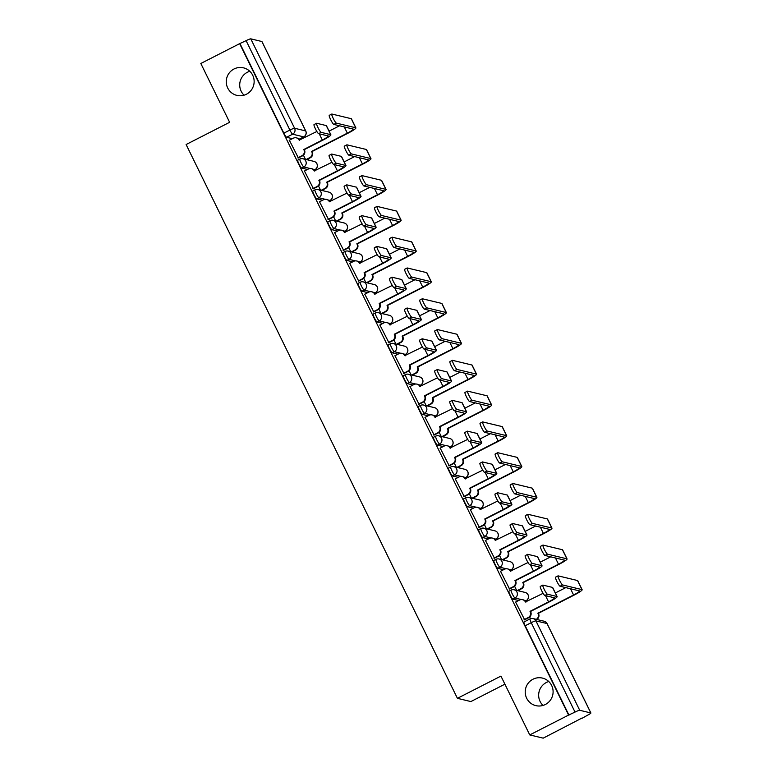 <?xml version="1.0" encoding="UTF-8"?>
<svg xmlns="http://www.w3.org/2000/svg" width="777" height="777" viewBox="0 0 777 777"><rect width="100%" height="100%" fill="white"/><g stroke="black" fill="none" stroke-linecap="round" stroke-linejoin="round"><path stroke-width="1.17" d="M543.006 705.438A14.161 13.928 103.5 0 1 548.756 681.526M532.973 679.234A14.161 13.928 103.5 0 1 553.02 690.199A14.161 13.928 103.5 0 1 535.848 705.633A14.161 13.928 103.5 0 1 532.973 679.234M244.056 95.182A14.161 13.928 103.5 0 1 249.805 71.28M234.013 68.988A14.161 13.928 103.5 0 1 254.06 79.953A14.161 13.928 103.5 0 1 236.888 95.386A14.161 13.928 103.5 0 1 234.013 68.988M508.954 591.219A4.429 0.622 62.9 0 0 508.867 591.229A4.429 0.622 62.9 0 0 510.101 594.978A4.429 0.622 62.9 0 0 512.82 599.116L514.966 598.018A4.429 0.622 -117.1 0 1 512.247 593.881A4.429 0.622 -117.1 0 1 511.013 590.131A4.429 0.622 -117.1 0 1 511.101 590.122A4.429 4.351 103.5 0 1 516.938 592.084A4.429 4.351 -76.5 0 1 514.966 598.018L521.328 599.553M493.871 560.431A4.429 0.622 62.9 0 0 493.783 560.44A4.429 0.622 62.9 0 0 495.017 564.189A4.429 0.622 62.9 0 0 497.736 568.327L499.883 567.229A4.429 0.622 -117.1 0 1 497.163 563.092A4.429 0.622 -117.1 0 1 495.93 559.343A4.429 0.622 -117.1 0 1 496.017 559.333A4.429 4.351 103.5 0 1 501.855 561.295A4.429 4.351 -76.5 0 1 499.883 567.229L506.245 568.764M478.787 529.642A4.429 0.622 62.9 0 0 478.7 529.652A4.429 0.622 62.9 0 0 479.933 533.401A4.429 0.622 62.9 0 0 482.653 537.538L484.799 536.441A4.429 0.622 -117.1 0 1 482.08 532.303A4.429 0.622 -117.1 0 1 480.846 528.554A4.429 0.622 -117.1 0 1 480.934 528.545A4.429 4.351 103.5 0 1 486.771 530.506A4.429 4.351 -76.5 0 1 484.799 536.441L491.161 537.975M463.704 498.853A4.429 0.622 62.9 0 0 463.616 498.863A4.429 0.622 62.9 0 0 464.85 502.612A4.429 0.622 62.9 0 0 467.569 506.75L469.716 505.652A4.429 0.622 -117.1 0 1 466.996 501.515A4.429 0.622 -117.1 0 1 465.763 497.766A4.429 0.622 -117.1 0 1 465.85 497.756A4.429 4.351 103.5 0 1 471.688 499.718A4.429 4.351 -76.5 0 1 469.716 505.652L476.078 507.187M448.62 468.065A4.429 0.622 62.9 0 0 448.533 468.075A4.429 0.622 62.9 0 0 449.766 471.824A4.429 0.622 62.9 0 0 452.486 475.961L454.632 474.864A4.429 0.622 -117.1 0 1 451.913 470.726A4.429 0.622 -117.1 0 1 450.689 466.977A4.429 0.622 -117.1 0 1 450.767 466.967A4.429 4.351 103.5 0 1 456.604 468.929A4.429 4.351 -76.5 0 1 454.632 474.864L460.994 476.398M433.537 437.276A4.429 0.622 62.9 0 0 433.449 437.286A4.429 0.622 62.9 0 0 434.683 441.035A4.429 0.622 62.9 0 0 437.402 445.172L439.549 444.075A4.429 0.622 -117.1 0 1 436.829 439.937A4.429 0.622 -117.1 0 1 435.606 436.188A4.429 0.622 -117.1 0 1 435.683 436.179A4.429 4.351 103.5 0 1 441.521 438.141A4.429 4.351 -76.5 0 1 439.549 444.075L445.911 445.609M418.453 406.488A4.429 0.622 62.9 0 0 418.376 406.497A4.429 0.622 62.9 0 0 419.599 410.246A4.429 0.622 62.9 0 0 422.319 414.384L424.465 413.286A4.429 0.622 -117.1 0 1 421.746 409.149A4.429 0.622 -117.1 0 1 420.522 405.4A4.429 0.622 -117.1 0 1 420.6 405.39A4.429 4.351 103.5 0 1 426.437 407.352A4.429 4.351 -76.5 0 1 424.465 413.286L430.827 414.821M403.37 375.699A4.429 0.622 62.9 0 0 403.292 375.709A4.429 0.622 62.9 0 0 404.516 379.458A4.429 0.622 62.9 0 0 407.235 383.595L409.382 382.498A4.429 0.622 -117.1 0 1 406.662 378.36A4.429 0.622 -117.1 0 1 405.439 374.611A4.429 0.622 -117.1 0 1 405.516 374.601A4.429 4.351 103.5 0 1 411.354 376.563A4.429 4.351 -76.5 0 1 409.382 382.498L415.744 384.032M388.286 344.91A4.429 0.622 62.9 0 0 388.209 344.92A4.429 0.622 62.9 0 0 389.432 348.669A4.429 0.622 62.9 0 0 392.152 352.807L394.298 351.709A4.429 0.622 -117.1 0 1 391.579 347.572A4.429 0.622 -117.1 0 1 390.355 343.822A4.429 0.622 -117.1 0 1 390.433 343.813A4.429 4.351 103.5 0 1 396.27 345.775A4.429 4.351 -76.5 0 1 394.298 351.709L400.66 353.244M373.203 314.122A4.429 0.622 62.9 0 0 373.125 314.131A4.429 0.622 62.9 0 0 374.349 317.88A4.429 0.622 62.9 0 0 377.068 322.018L379.215 320.92A4.429 0.622 -117.1 0 1 376.495 316.783A4.429 0.622 -117.1 0 1 375.272 313.034A4.429 0.622 -117.1 0 1 375.349 313.024A4.429 4.351 103.5 0 1 381.186 314.976A4.429 4.351 -76.5 0 1 379.215 320.92L385.577 322.455M358.119 283.333A4.429 0.622 62.9 0 0 358.042 283.343A4.429 0.622 62.9 0 0 359.265 287.092A4.429 0.622 62.9 0 0 361.985 291.229L364.131 290.132A4.429 0.622 -117.1 0 1 361.412 285.994A4.429 0.622 -117.1 0 1 360.188 282.245A4.429 0.622 -117.1 0 1 360.266 282.236A4.429 4.351 103.5 0 1 366.103 284.188A4.429 4.351 -76.5 0 1 364.131 290.132L370.493 291.666M343.036 252.544A4.429 0.622 62.9 0 0 342.958 252.554A4.429 0.622 62.9 0 0 344.182 256.303A4.429 0.622 62.9 0 0 346.901 260.441L349.048 259.343A4.429 0.622 -117.1 0 1 346.328 255.206A4.429 0.622 -117.1 0 1 345.105 251.457A4.429 0.622 -117.1 0 1 345.182 251.447A4.429 4.351 103.5 0 1 351.019 253.399A4.429 4.351 -76.5 0 1 349.048 259.343L355.41 260.878M327.952 221.756A4.429 0.622 62.9 0 0 327.875 221.766A4.429 0.622 62.9 0 0 329.098 225.515A4.429 0.622 62.9 0 0 331.818 229.652L333.964 228.555A4.429 0.622 -117.1 0 1 331.245 224.417A4.429 0.622 -117.1 0 1 330.021 220.668A4.429 0.622 -117.1 0 1 330.099 220.658A4.429 4.351 103.5 0 1 335.936 222.61A4.429 4.351 -76.5 0 1 333.964 228.555L340.326 230.089M312.869 190.967A4.429 0.622 62.9 0 0 312.791 190.977A4.429 0.622 62.9 0 0 314.015 194.726A4.429 0.622 62.9 0 0 316.734 198.863L318.881 197.766A4.429 0.622 -117.1 0 1 316.161 193.628A4.429 0.622 -117.1 0 1 314.938 189.879A4.429 0.622 -117.1 0 1 315.015 189.87A4.429 4.351 103.5 0 1 320.852 191.822A4.429 4.351 -76.5 0 1 318.881 197.766L325.242 199.3M297.785 160.179A4.429 0.622 62.9 0 0 297.708 160.188A4.429 0.622 62.9 0 0 298.931 163.937A4.429 0.622 62.9 0 0 301.651 168.075L303.797 166.977A4.429 0.622 -117.1 0 1 301.078 162.84A4.429 0.622 -117.1 0 1 299.854 159.091A4.429 0.622 -117.1 0 1 299.932 159.081A4.429 4.351 103.5 0 1 305.769 161.033A4.429 4.351 -76.5 0 1 303.797 166.977L310.159 168.512M529.749 734.916L500.942 676.097L457.42 698.329L186.111 144.522L229.633 122.3L200.825 63.481L239.656 43.648L568.589 715.083L529.749 734.916L543.201 738.15L581.924 718.084M519.735 591.132L519.172 589.976M504.652 560.343L504.088 559.187M489.568 529.555L489.005 528.399M474.485 498.766L473.921 497.61M459.401 467.977L458.838 466.822M444.318 437.189L443.754 436.033M429.234 406.4L428.671 405.244M414.151 375.612L413.587 374.456M399.067 344.823L398.504 343.667M383.984 314.034L383.42 312.878M368.9 283.246L368.337 282.09M353.817 252.457L353.253 251.301M338.733 221.668L338.17 220.513M323.65 190.88L323.086 189.724M308.566 160.091L308.003 158.935M504.895 684.178L470.862 701.563L457.42 698.329M582.041 718.317L587.694 715.131A4.429 0.515 153.9 0 0 590.889 712.995A4.429 0.515 153.9 0 0 590.821 712.946L579.72 710.285A4.429 0.515 153.9 0 0 575.029 712.082L531.235 622.678A4.429 0.622 -117.1 0 1 530.001 618.929A4.429 0.622 -117.1 0 1 530.079 618.919A4.429 4.351 -76.5 0 1 533.051 618.56A4.429 4.429 0 0 0 530.001 618.929L523.951 622.018A4.429 0.622 -117.1 0 1 524.028 622.008M568.589 715.083L575.029 712.082M292.375 138.685L286.567 137.286L292.618 134.198A4.429 0.622 -117.1 0 1 289.899 130.06L246.105 40.657A4.429 0.515 -26.1 0 1 250.786 38.85L261.888 41.521A4.429 0.515 -26.1 0 1 261.956 41.569A4.429 0.515 -26.1 0 1 261.946 41.647M246.105 40.657L239.656 43.648M289.365 140.219L298.387 157.954M304.448 171.008L313.471 188.743M319.532 201.797L328.554 219.532M334.615 232.585L343.638 250.32M349.699 263.374L358.721 281.109M364.782 294.162L373.805 311.898M379.866 324.951L388.888 342.686M394.949 355.74L403.972 373.475M410.033 386.528L419.056 404.263M425.116 417.317L434.139 435.052M440.19 448.106L449.223 465.841M455.273 478.894L464.306 496.629M470.357 509.683L479.39 527.418M485.44 540.471L494.473 558.207M500.524 571.26L509.557 588.995M515.607 602.049L524.64 619.784M518.628 600.514L512.82 599.116M503.545 569.726L497.736 568.327M488.461 538.937L482.653 537.538M473.378 508.148L467.569 506.75M458.294 477.36L452.486 475.961M443.211 446.571L437.402 445.172M428.127 415.782L422.319 414.384M413.043 384.994L407.235 383.595M397.96 354.205L392.152 352.807M382.876 323.417L377.068 322.018M367.793 292.628L361.985 291.229M352.709 261.839L346.901 260.441M337.626 231.051L331.818 229.652M322.542 200.262L316.734 198.863M307.459 169.473L301.651 168.075M303.438 155.196L305.468 159.343M568.978 715.17L525.184 625.767A4.429 0.622 -117.1 0 1 523.951 622.018M240.054 43.745L283.848 133.149A4.429 0.622 62.9 0 0 286.567 137.286M318.521 185.985L320.551 190.132M333.605 216.773L335.635 220.921M348.688 247.562L350.718 251.709M363.772 278.351L365.802 282.498M378.855 309.139L380.885 313.286M393.939 339.928L395.969 344.075M409.023 370.716L411.052 374.864M424.106 401.505L426.136 405.652M439.19 432.294L441.219 436.441M454.273 463.082L456.303 467.23M469.357 493.871L471.386 498.018M484.44 524.66L486.47 528.807M499.514 555.448L501.553 559.595M514.597 586.237L516.637 590.384M529.681 617.025L530.506 618.706M297.824 157.857L301.952 155.75A4.429 4.351 -76.5 0 0 303.924 149.815L322.824 140.171A11.179 1.311 153.9 0 0 330.885 134.78L326.437 125.699A11.179 1.311 153.9 0 0 326.253 125.583L316.666 123.271A5.089 0.709 62.9 0 0 316.579 123.281A5.089 0.709 62.9 0 0 318.123 127.865A5.089 0.709 62.9 0 0 321.115 132.352L318.58 133.654A5.089 0.709 -117.1 0 1 315.588 129.167A5.089 0.709 -117.1 0 1 314.034 124.582A5.089 0.709 -117.1 0 1 314.131 124.573M316.861 131.488L299.184 140.142A4.429 4.351 -76.5 0 0 293.347 138.189L289.219 140.297M296.309 137.83L296.824 137.956A4.429 4.351 103.5 0 1 299.689 140.258L299.184 140.142M304.283 149.64L304.429 149.932A4.429 4.351 103.5 0 1 302.457 155.876L298.242 158.032M318.58 133.654L328.166 135.956A8.294 0.971 -26.1 0 1 328.302 136.043A8.294 0.971 -26.1 0 1 322.319 140.045L303.778 149.514M330.885 134.78A11.179 1.311 153.9 0 0 330.701 134.664L321.115 132.352M306.138 159.508L309.79 157.644A4.429 4.351 -76.5 0 0 311.762 151.7L347.843 133.285A11.179 1.311 153.9 0 0 355.895 127.894L351.447 118.813A11.179 1.311 153.9 0 0 351.272 118.696L331.876 114.034A5.089 0.709 62.9 0 0 331.789 114.044A5.089 0.709 62.9 0 0 333.333 118.628A5.089 0.709 62.9 0 0 336.324 123.116L333.789 124.407A5.089 0.709 -117.1 0 1 330.798 119.92A5.089 0.709 -117.1 0 1 329.254 115.336A5.089 0.709 -117.1 0 1 329.341 115.326M333.789 124.407L353.185 129.069A8.294 0.971 -26.1 0 1 353.312 129.157A8.294 0.971 -26.1 0 1 347.329 133.158L311.616 151.398M339.539 125.787L329.089 131.128M312.131 151.525L312.276 151.826A4.429 4.351 103.5 0 1 310.305 157.76L309.79 157.644M306.643 159.625L310.305 157.76M355.895 127.894A11.179 1.311 153.9 0 0 355.72 127.778L336.324 123.116M312.908 188.646L317.035 186.538A4.429 4.351 -76.5 0 0 319.007 180.604L337.908 170.959A11.179 1.311 153.9 0 0 345.969 165.569L341.521 156.488A11.179 1.311 153.9 0 0 341.336 156.371L331.75 154.06A5.089 0.709 62.9 0 0 331.662 154.069A5.089 0.709 62.9 0 0 333.207 158.654A5.089 0.709 62.9 0 0 336.198 163.141L333.663 164.442A5.089 0.709 -117.1 0 1 330.672 159.955A5.089 0.709 -117.1 0 1 329.118 155.371A5.089 0.709 -117.1 0 1 329.215 155.361M331.944 162.276L314.267 170.93A4.429 4.351 -76.5 0 0 308.43 168.978L304.302 171.086M311.392 168.619L311.907 168.745A4.429 4.351 103.5 0 1 314.772 171.047L314.267 170.93M319.366 180.429L319.512 180.72A4.429 4.351 103.5 0 1 317.54 186.665L313.325 188.821M333.663 164.442L343.249 166.744A8.294 0.971 -26.1 0 1 343.385 166.832A8.294 0.971 -26.1 0 1 337.403 170.833L318.861 180.303M345.969 165.569A11.179 1.311 153.9 0 0 345.784 165.452L336.198 163.141M327.991 219.435L332.119 217.327A4.429 4.351 -76.5 0 0 334.091 211.393L352.991 201.748A11.179 1.311 153.9 0 0 361.052 196.358L356.604 187.276A11.179 1.311 153.9 0 0 356.42 187.16L346.833 184.848A5.089 0.709 62.9 0 0 346.746 184.858A5.089 0.709 62.9 0 0 348.29 189.442A5.089 0.709 62.9 0 0 351.282 193.929L348.747 195.231A5.089 0.709 -117.1 0 1 345.755 190.744A5.089 0.709 -117.1 0 1 344.201 186.159A5.089 0.709 -117.1 0 1 344.298 186.15M347.028 193.065L329.351 201.719A4.429 4.351 -76.5 0 0 323.514 199.767L319.386 201.874M326.476 199.407L326.991 199.534A4.429 4.351 103.5 0 1 329.856 201.835L329.351 201.719M334.45 211.218L334.596 211.509A4.429 4.351 103.5 0 1 332.624 217.453L328.409 219.609M348.747 195.231L358.333 197.533A8.294 0.971 -26.1 0 1 358.459 197.62A8.294 0.971 -26.1 0 1 352.486 201.622L333.945 211.091M361.052 196.358A11.179 1.311 153.9 0 0 360.868 196.241L351.282 193.929M321.222 190.297L324.873 188.432A4.429 4.351 -76.5 0 0 326.845 182.488L362.927 164.073A11.179 1.311 153.9 0 0 370.979 158.683L366.53 149.602A11.179 1.311 153.9 0 0 366.355 149.485L346.96 144.823A5.089 0.709 62.9 0 0 346.872 144.833A5.089 0.709 62.9 0 0 348.417 149.417A5.089 0.709 62.9 0 0 351.408 153.904L348.873 155.196A5.089 0.709 -117.1 0 1 345.882 150.709A5.089 0.709 -117.1 0 1 344.337 146.125A5.089 0.709 -117.1 0 1 344.425 146.115M348.873 155.196L368.259 159.858A8.294 0.971 -26.1 0 1 368.395 159.945A8.294 0.971 -26.1 0 1 362.412 163.947L326.699 182.187M354.623 156.575L344.172 161.917M327.214 182.313L327.35 182.614A4.429 4.351 103.5 0 1 325.388 188.549L324.873 188.432M321.727 190.414L325.388 188.549M370.979 158.683A11.179 1.311 153.9 0 0 370.804 158.566L351.408 153.904M336.305 221.086L339.957 219.221A4.429 4.351 -76.5 0 0 341.929 213.277L378.01 194.862A11.179 1.311 153.9 0 0 386.062 189.471L381.614 180.39A11.179 1.311 153.9 0 0 381.439 180.274L362.043 175.612A5.089 0.709 62.9 0 0 361.956 175.621A5.089 0.709 62.9 0 0 363.5 180.206A5.089 0.709 62.9 0 0 366.491 184.693L363.957 185.985A5.089 0.709 -117.1 0 1 360.965 181.497A5.089 0.709 -117.1 0 1 359.421 176.913A5.089 0.709 -117.1 0 1 359.508 176.903M363.957 185.985L383.343 190.647A8.294 0.971 -26.1 0 1 383.479 190.734A8.294 0.971 -26.1 0 1 377.496 194.736L341.783 212.976M369.706 187.364L359.256 192.706M342.298 213.102L342.434 213.403A4.429 4.351 103.5 0 1 340.472 219.337L339.957 219.221M336.81 221.202L340.472 219.337M386.062 189.471A11.179 1.311 153.9 0 0 385.887 189.355L366.491 184.693M343.075 250.223L347.202 248.116A4.429 4.351 -76.5 0 0 349.174 242.181L368.075 232.537A11.179 1.311 153.9 0 0 376.126 227.146L371.688 218.065A11.179 1.311 153.9 0 0 371.503 217.948L361.917 215.637A5.089 0.709 62.9 0 0 361.82 215.647A5.089 0.709 62.9 0 0 363.374 220.231A5.089 0.709 62.9 0 0 366.365 224.718L363.83 226.02A5.089 0.709 -117.1 0 1 360.839 221.532A5.089 0.709 -117.1 0 1 359.285 216.948A5.089 0.709 -117.1 0 1 359.382 216.938M362.111 223.854L344.434 232.508A4.429 4.351 -76.5 0 0 338.597 230.555L334.469 232.663M341.559 230.196L342.074 230.322A4.429 4.351 103.5 0 1 344.939 232.624L344.434 232.508M349.533 242.006L349.679 242.298A4.429 4.351 103.5 0 1 347.707 248.242L343.492 250.398M363.83 226.02L373.416 228.321A8.294 0.971 -26.1 0 1 373.543 228.409A8.294 0.971 -26.1 0 1 367.57 232.41L349.028 241.88M376.126 227.146A11.179 1.311 153.9 0 0 375.951 227.03L366.365 224.718M358.158 281.012L362.286 278.904A4.429 4.351 -76.5 0 0 364.248 272.97L383.158 263.325A11.179 1.311 153.9 0 0 391.21 257.935L386.771 248.854A11.179 1.311 153.9 0 0 386.587 248.737L377 246.435A5.089 0.709 62.9 0 0 376.903 246.435A5.089 0.709 62.9 0 0 378.457 251.02A5.089 0.709 62.9 0 0 381.449 255.507L378.914 256.808A5.089 0.709 -117.1 0 1 375.913 252.321A5.089 0.709 -117.1 0 1 374.368 247.737A5.089 0.709 -117.1 0 1 374.465 247.727M377.195 254.642L359.518 263.296A4.429 4.351 -76.5 0 0 353.681 261.344L349.553 263.452M356.643 260.985L357.158 261.111A4.429 4.351 103.5 0 1 360.023 263.413M364.617 272.795L364.763 273.086A4.429 4.351 103.5 0 1 362.791 279.03L358.576 281.187M378.914 256.808L388.5 259.11A8.294 0.971 -26.1 0 1 388.626 259.197A8.294 0.971 -26.1 0 1 382.653 263.199L364.112 272.669M391.21 257.935A11.179 1.311 153.9 0 0 391.035 257.818L381.449 255.507M373.242 311.8L377.369 309.693A4.429 4.351 -76.5 0 0 379.331 303.758L398.242 294.114A11.179 1.311 153.9 0 0 406.293 288.723L401.845 279.642A11.179 1.311 153.9 0 0 401.67 279.526L392.084 277.224A5.089 0.709 62.9 0 0 391.987 277.224A5.089 0.709 62.9 0 0 393.541 281.808A5.089 0.709 62.9 0 0 396.532 286.295L393.997 287.597A5.089 0.709 -117.1 0 1 390.996 283.11A5.089 0.709 -117.1 0 1 389.452 278.525A5.089 0.709 -117.1 0 1 389.549 278.516M392.278 285.431L374.601 294.085A4.429 4.351 -76.5 0 0 368.764 292.133L364.636 294.24M371.727 291.773L372.241 291.899A4.429 4.351 103.5 0 1 375.106 294.201L374.601 294.085M379.7 303.584L379.846 303.875A4.429 4.351 103.5 0 1 377.875 309.819L373.659 311.975M393.997 287.597L403.584 289.899A8.294 0.971 -26.1 0 1 403.71 289.986A8.294 0.971 -26.1 0 1 397.727 293.988L379.195 303.457M406.293 288.723A11.179 1.311 153.9 0 0 406.118 288.607L396.532 286.295M351.389 251.874L355.04 250.009A4.429 4.351 -76.5 0 0 357.012 244.065L393.094 225.651A11.179 1.311 153.9 0 0 401.146 220.26L396.697 211.179A11.179 1.311 153.9 0 0 396.523 211.062L377.127 206.4A5.089 0.709 62.9 0 0 377.039 206.41A5.089 0.709 62.9 0 0 378.584 210.994A5.089 0.709 62.9 0 0 381.575 215.482L379.04 216.773A5.089 0.709 -117.1 0 1 376.049 212.286A5.089 0.709 -117.1 0 1 374.504 207.702A5.089 0.709 -117.1 0 1 374.592 207.692M379.04 216.773L398.426 221.435A8.294 0.971 -26.1 0 1 398.562 221.523A8.294 0.971 -26.1 0 1 392.579 225.524L356.866 243.764M384.79 218.152L374.339 223.494M357.381 243.891L357.517 244.192A4.429 4.351 103.5 0 1 355.555 250.126L355.04 250.009M351.894 251.991L355.555 250.126M401.146 220.26A11.179 1.311 153.9 0 0 400.971 220.144L381.575 215.482M366.472 282.663L370.124 280.798A4.429 4.351 -76.5 0 0 372.096 274.854L408.178 256.439A11.179 1.311 153.9 0 0 416.229 251.049L411.781 241.968A11.179 1.311 153.9 0 0 411.606 241.851L392.21 237.189A5.089 0.709 62.9 0 0 392.123 237.199A5.089 0.709 62.9 0 0 393.667 241.783A5.089 0.709 62.9 0 0 396.658 246.27L394.124 247.562A5.089 0.709 -117.1 0 1 391.132 243.075A5.089 0.709 -117.1 0 1 389.588 238.49A5.089 0.709 -117.1 0 1 389.675 238.481M394.124 247.562L413.51 252.224A8.294 0.971 -26.1 0 1 413.646 252.311A8.294 0.971 -26.1 0 1 407.663 256.313L371.95 274.553M399.873 248.941L389.423 254.283M372.455 274.679L372.601 274.98A4.429 4.351 103.5 0 1 370.639 280.915L370.124 280.798M366.977 282.779L370.639 280.915M416.229 251.049A11.179 1.311 153.9 0 0 416.054 250.932L396.658 246.27M381.556 313.452L385.207 311.587A4.429 4.351 -76.5 0 0 387.179 305.643L423.261 287.228A11.179 1.311 153.9 0 0 431.313 281.837L426.864 272.756A11.179 1.311 153.9 0 0 426.69 272.64L407.294 267.978A5.089 0.709 62.9 0 0 407.206 267.987A5.089 0.709 62.9 0 0 408.751 272.572A5.089 0.709 62.9 0 0 411.742 277.059L409.207 278.351A5.089 0.709 -117.1 0 1 406.216 273.863A5.089 0.709 -117.1 0 1 404.671 269.279A5.089 0.709 -117.1 0 1 404.759 269.269M409.207 278.351L428.593 283.013A8.294 0.971 -26.1 0 1 428.729 283.1A8.294 0.971 -26.1 0 1 422.746 287.101L387.033 305.342M414.957 279.73L404.506 285.072M387.538 305.468L387.684 305.769A4.429 4.351 103.5 0 1 385.722 311.703L385.207 311.587M382.061 313.568L385.722 311.703M431.313 281.837A11.179 1.311 153.9 0 0 431.138 281.721L411.742 277.059M388.325 342.589L392.453 340.481A4.429 4.351 -76.5 0 0 394.415 334.547L413.325 324.903A11.179 1.311 153.9 0 0 421.377 319.512L416.928 310.431A11.179 1.311 153.9 0 0 416.754 310.314L407.167 308.013A5.089 0.709 62.9 0 0 407.07 308.013A5.089 0.709 62.9 0 0 408.624 312.597A5.089 0.709 62.9 0 0 411.616 317.084L409.071 318.385A5.089 0.709 -117.1 0 1 406.08 313.898A5.089 0.709 -117.1 0 1 404.535 309.314A5.089 0.709 -117.1 0 1 404.632 309.304M407.362 316.22L389.685 324.873A4.429 4.351 -76.5 0 0 383.848 322.921L379.72 325.029M386.81 322.562L387.325 322.688A4.429 4.351 103.5 0 1 390.19 324.99M394.784 334.372L394.93 334.664A4.429 4.351 103.5 0 1 392.958 340.608L388.743 342.764M409.071 318.385L418.667 320.687A8.294 0.971 -26.1 0 1 418.793 320.775A8.294 0.971 -26.1 0 1 412.81 324.776L394.269 334.246M421.377 319.512A11.179 1.311 153.9 0 0 421.202 319.396L411.616 317.084M396.639 344.24L400.291 342.375A4.429 4.351 -76.5 0 0 402.263 336.431L438.345 318.016A11.179 1.311 153.9 0 0 446.396 312.626L441.948 303.545A11.179 1.311 153.9 0 0 441.773 303.428L422.377 298.766A5.089 0.709 62.9 0 0 422.29 298.776A5.089 0.709 62.9 0 0 423.834 303.36A5.089 0.709 62.9 0 0 426.826 307.847L424.291 309.139A5.089 0.709 -117.1 0 1 421.299 304.652A5.089 0.709 -117.1 0 1 419.755 300.068A5.089 0.709 -117.1 0 1 419.842 300.058M424.291 309.139L443.677 313.801A8.294 0.971 -26.1 0 1 443.813 313.889A8.294 0.971 -26.1 0 1 437.83 317.89L402.117 336.13M430.04 310.518L419.59 315.86M402.622 336.256L402.768 336.558A4.429 4.351 103.5 0 1 400.806 342.492L400.291 342.375M397.144 344.357L400.806 342.492M446.396 312.626A11.179 1.311 153.9 0 0 446.221 312.509L426.826 307.847M403.409 373.378L407.536 371.27A4.429 4.351 -76.5 0 0 409.498 365.336L428.409 355.691A11.179 1.311 153.9 0 0 436.46 350.301L432.012 341.22A11.179 1.311 153.9 0 0 431.837 341.103L422.251 338.801A5.089 0.709 62.9 0 0 422.154 338.801A5.089 0.709 62.9 0 0 423.708 343.385A5.089 0.709 62.9 0 0 426.699 347.873L424.155 349.174A5.089 0.709 -117.1 0 1 421.163 344.687A5.089 0.709 -117.1 0 1 419.619 340.103A5.089 0.709 -117.1 0 1 419.716 340.093M422.445 347.008L404.768 355.662A4.429 4.351 -76.5 0 0 398.931 353.71L394.803 355.817M401.894 353.35L402.408 353.477A4.429 4.351 103.5 0 1 405.273 355.779L404.768 355.662M409.867 365.161L410.013 365.452A4.429 4.351 103.5 0 1 408.042 371.396L403.826 373.552M424.155 349.174L433.751 351.476A8.294 0.971 -26.1 0 1 433.877 351.563A8.294 0.971 -26.1 0 1 427.894 355.565L409.353 365.035M436.46 350.301A11.179 1.311 153.9 0 0 436.285 350.184L426.699 347.873M411.723 375.029L415.374 373.164A4.429 4.351 -76.5 0 0 417.346 367.22L453.428 348.805A11.179 1.311 153.9 0 0 461.48 343.415L457.031 334.333A11.179 1.311 153.9 0 0 456.857 334.217L437.461 329.555A5.089 0.709 62.9 0 0 437.373 329.565A5.089 0.709 62.9 0 0 438.918 334.149A5.089 0.709 62.9 0 0 441.909 338.636L439.374 339.928A5.089 0.709 -117.1 0 1 436.383 335.441A5.089 0.709 -117.1 0 1 434.838 330.856A5.089 0.709 -117.1 0 1 434.926 330.847M439.374 339.928L458.76 344.59A8.294 0.971 -26.1 0 1 458.896 344.677A8.294 0.971 -26.1 0 1 452.913 348.679L417.2 366.919M445.124 341.307L434.673 346.649M417.705 367.045L417.851 367.346A4.429 4.351 103.5 0 1 415.889 373.281L415.374 373.164M412.228 375.145L415.889 373.281M461.48 343.415A11.179 1.311 153.9 0 0 461.305 343.298L441.909 338.636M418.492 404.166L422.62 402.059A4.429 4.351 -76.5 0 0 424.582 396.124L443.492 386.48A11.179 1.311 153.9 0 0 451.544 381.089L447.096 372.008A11.179 1.311 153.9 0 0 446.921 371.892L437.334 369.59A5.089 0.709 62.9 0 0 437.237 369.59A5.089 0.709 62.9 0 0 438.791 374.174A5.089 0.709 62.9 0 0 441.783 378.661L439.238 379.963A5.089 0.709 -117.1 0 1 436.247 375.476A5.089 0.709 -117.1 0 1 434.702 370.891A5.089 0.709 -117.1 0 1 434.799 370.882M437.519 377.797L419.852 386.451A4.429 4.351 -76.5 0 0 414.015 384.498L409.887 386.606M416.977 384.139L417.492 384.265A4.429 4.351 103.5 0 1 420.357 386.567L419.852 386.451M424.951 395.949L425.097 396.241A4.429 4.351 103.5 0 1 423.125 402.185L418.91 404.341M439.238 379.963L448.834 382.265A8.294 0.971 -26.1 0 1 448.96 382.352A8.294 0.971 -26.1 0 1 442.977 386.354L424.436 395.823M451.544 381.089A11.179 1.311 153.9 0 0 451.369 380.973L441.783 378.661M426.806 405.817L430.458 403.953A4.429 4.351 -76.5 0 0 432.43 398.009L468.512 379.594A11.179 1.311 153.9 0 0 476.563 374.203L472.115 365.122A11.179 1.311 153.9 0 0 471.94 365.005L452.544 360.343A5.089 0.709 62.9 0 0 452.457 360.353A5.089 0.709 62.9 0 0 454.001 364.937A5.089 0.709 62.9 0 0 456.993 369.425L454.458 370.716A5.089 0.709 -117.1 0 1 451.466 366.229A5.089 0.709 -117.1 0 1 449.922 361.645A5.089 0.709 -117.1 0 1 450.009 361.635M454.458 370.716L473.844 375.378A8.294 0.971 -26.1 0 1 473.98 375.466A8.294 0.971 -26.1 0 1 467.997 379.467L432.284 397.707M460.207 372.096L449.757 377.437M432.789 397.834L432.935 398.135A4.429 4.351 103.5 0 1 430.973 404.069L430.458 403.953M427.311 405.934L430.973 404.069M476.563 374.203A11.179 1.311 153.9 0 0 476.379 374.087L456.993 369.425M433.576 434.955L437.704 432.847A4.429 4.351 -76.5 0 0 439.665 426.913L458.576 417.268A11.179 1.311 153.9 0 0 466.627 411.878L462.179 402.797A11.179 1.311 153.9 0 0 462.004 402.68L452.418 400.378A5.089 0.709 62.9 0 0 452.321 400.378A5.089 0.709 62.9 0 0 453.875 404.963A5.089 0.709 62.9 0 0 456.866 409.45L454.322 410.751A5.089 0.709 -117.1 0 1 451.33 406.264A5.089 0.709 -117.1 0 1 449.786 401.68A5.089 0.709 -117.1 0 1 449.873 401.67M452.602 408.585L434.935 417.239A4.429 4.351 -76.5 0 0 429.098 415.287L424.97 417.395M432.061 414.928L432.575 415.054A4.429 4.351 103.5 0 1 435.441 417.356M440.035 426.738L440.18 427.029A4.429 4.351 103.5 0 1 438.209 432.974L433.993 435.13M454.322 410.751L463.918 413.053A8.294 0.971 -26.1 0 1 464.044 413.141A8.294 0.971 -26.1 0 1 458.061 417.142L439.52 426.612M466.627 411.878A11.179 1.311 153.9 0 0 466.453 411.761L456.866 409.45M441.89 436.606L445.542 434.741A4.429 4.351 -76.5 0 0 447.513 428.797L483.595 410.382A11.179 1.311 153.9 0 0 491.647 404.992L487.198 395.911A11.179 1.311 153.9 0 0 487.024 395.794L467.628 391.132A5.089 0.709 62.9 0 0 467.54 391.142A5.089 0.709 62.9 0 0 469.085 395.726A5.089 0.709 62.9 0 0 472.076 400.213L469.541 401.505A5.089 0.709 -117.1 0 1 466.55 397.018A5.089 0.709 -117.1 0 1 465.005 392.434A5.089 0.709 -117.1 0 1 465.093 392.424M469.541 401.505L488.927 406.167A8.294 0.971 -26.1 0 1 489.063 406.254A8.294 0.971 -26.1 0 1 483.08 410.256L447.367 428.496M475.291 402.894L464.84 408.226M447.873 428.622L448.018 428.923A4.429 4.351 103.5 0 1 446.047 434.858L445.542 434.741M442.395 436.723L446.047 434.858M491.647 404.992A11.179 1.311 153.9 0 0 491.462 404.875L472.076 400.213M448.659 465.744L452.787 463.636A4.429 4.351 -76.5 0 0 454.749 457.702L473.659 448.057A11.179 1.311 153.9 0 0 481.711 442.667L477.263 433.585A11.179 1.311 153.9 0 0 477.088 433.469L467.501 431.167A5.089 0.709 62.9 0 0 467.404 431.167A5.089 0.709 62.9 0 0 468.958 435.751A5.089 0.709 62.9 0 0 471.95 440.238L469.405 441.54A5.089 0.709 -117.1 0 1 466.414 437.053A5.089 0.709 -117.1 0 1 464.869 432.468A5.089 0.709 -117.1 0 1 464.957 432.459M467.686 439.374L450.019 448.028A4.429 4.351 -76.5 0 0 444.182 446.076L440.054 448.183M447.144 445.716L447.659 445.843A4.429 4.351 103.5 0 1 450.514 448.144L450.019 448.028M455.118 457.527L455.264 457.818A4.429 4.351 103.5 0 1 453.292 463.762L449.077 465.918M469.405 441.54L478.991 443.842A8.294 0.971 -26.1 0 1 479.127 443.929A8.294 0.971 -26.1 0 1 473.144 447.931L454.603 457.4M481.711 442.667A11.179 1.311 153.9 0 0 481.536 442.55L471.95 440.238M456.973 467.395L460.625 465.53A4.429 4.351 -76.5 0 0 462.597 459.586L498.679 441.171A11.179 1.311 153.9 0 0 506.73 435.78L502.282 426.699A11.179 1.311 153.9 0 0 502.107 426.583L482.711 421.921A5.089 0.709 62.9 0 0 482.624 421.93A5.089 0.709 62.9 0 0 484.168 426.515A5.089 0.709 62.9 0 0 487.16 431.002L484.625 432.294A5.089 0.709 -117.1 0 1 481.633 427.806A5.089 0.709 -117.1 0 1 480.079 423.222A5.089 0.709 -117.1 0 1 480.176 423.212M484.625 432.294L504.011 436.956A8.294 0.971 -26.1 0 1 504.147 437.043A8.294 0.971 -26.1 0 1 498.164 441.045L462.451 459.285M490.374 433.683L479.924 439.015M462.956 459.411L463.102 459.712A4.429 4.351 103.5 0 1 461.13 465.646L460.625 465.53M457.478 467.511L461.13 465.646M506.73 435.78A11.179 1.311 153.9 0 0 506.546 435.664L487.16 431.002M463.743 496.532L467.861 494.425A4.429 4.351 -76.5 0 0 469.832 488.49L488.743 478.846A11.179 1.311 153.9 0 0 496.794 473.455L492.346 464.374A11.179 1.311 153.9 0 0 492.171 464.257L482.585 461.956A5.089 0.709 62.9 0 0 482.488 461.956A5.089 0.709 62.9 0 0 484.042 466.54A5.089 0.709 62.9 0 0 487.033 471.027L484.489 472.329A5.089 0.709 -117.1 0 1 481.497 467.841A5.089 0.709 -117.1 0 1 479.953 463.257A5.089 0.709 -117.1 0 1 480.04 463.247M482.77 470.163L465.093 478.817A4.429 4.351 -76.5 0 0 459.265 476.864L455.137 478.972M462.228 476.505L462.742 476.631A4.429 4.351 103.5 0 1 465.598 478.933M470.202 488.315L470.347 488.607A4.429 4.351 103.5 0 1 468.376 494.551L464.16 496.707M484.489 472.329L494.075 474.63A8.294 0.971 -26.1 0 1 494.211 474.718A8.294 0.971 -26.1 0 1 488.228 478.719L469.687 488.189M496.794 473.455A11.179 1.311 153.9 0 0 496.62 473.339L487.033 471.027M472.057 498.183L475.709 496.318A4.429 4.351 -76.5 0 0 477.68 490.374L513.762 471.96A11.179 1.311 153.9 0 0 521.814 466.569L517.365 457.488A11.179 1.311 153.9 0 0 517.181 457.371L497.795 452.709A5.089 0.709 62.9 0 0 497.707 452.719A5.089 0.709 62.9 0 0 499.252 457.303A5.089 0.709 62.9 0 0 502.243 461.791L499.708 463.082A5.089 0.709 -117.1 0 1 496.717 458.595A5.089 0.709 -117.1 0 1 495.163 454.011A5.089 0.709 -117.1 0 1 495.26 454.001M499.708 463.082L519.094 467.744A8.294 0.971 -26.1 0 1 519.23 467.832A8.294 0.971 -26.1 0 1 513.247 471.843L477.534 490.073M505.458 464.471L495.007 469.803M478.04 490.2L478.185 490.501A4.429 4.351 103.5 0 1 476.214 496.435L475.709 496.318M472.562 498.3L476.214 496.435M521.814 466.569A11.179 1.311 153.9 0 0 521.629 466.453L502.243 461.791M478.826 527.321L482.944 525.213A4.429 4.351 -76.5 0 0 484.916 519.279L503.826 509.634A11.179 1.311 153.9 0 0 511.878 504.244L507.43 495.163A11.179 1.311 153.9 0 0 507.255 495.046L497.668 492.744A5.089 0.709 62.9 0 0 497.571 492.744A5.089 0.709 62.9 0 0 499.116 497.329A5.089 0.709 62.9 0 0 502.117 501.816L499.572 503.117A5.089 0.709 -117.1 0 1 496.581 498.63A5.089 0.709 -117.1 0 1 495.036 494.046A5.089 0.709 -117.1 0 1 495.124 494.036M497.853 500.951L480.176 509.605A4.429 4.351 -76.5 0 0 474.339 507.653L470.221 509.761M477.311 507.294L477.826 507.42A4.429 4.351 103.5 0 1 480.681 509.722L480.176 509.605M485.285 519.104L485.431 519.395A4.429 4.351 103.5 0 1 483.459 525.339L479.244 527.496M499.572 503.117L509.158 505.419A8.294 0.971 -26.1 0 1 509.294 505.506A8.294 0.971 -26.1 0 1 503.311 509.508L484.77 518.978M511.878 504.244A11.179 1.311 153.9 0 0 511.703 504.127L502.117 501.816M487.13 528.972L490.792 527.107A4.429 4.351 -76.5 0 0 492.764 521.163L528.836 502.748A11.179 1.311 153.9 0 0 536.897 497.358L532.449 488.277A11.179 1.311 153.9 0 0 532.264 488.16L512.878 483.498A5.089 0.709 62.9 0 0 512.791 483.508A5.089 0.709 62.9 0 0 514.335 488.092A5.089 0.709 62.9 0 0 517.327 492.579L514.792 493.871A5.089 0.709 -117.1 0 1 511.8 489.384A5.089 0.709 -117.1 0 1 510.246 484.799A5.089 0.709 -117.1 0 1 510.343 484.79M514.792 493.871L534.178 498.533A8.294 0.971 -26.1 0 1 534.314 498.62A8.294 0.971 -26.1 0 1 528.331 502.632L492.618 520.862M520.541 495.26L510.091 500.592M493.123 520.988L493.269 521.289A4.429 4.351 103.5 0 1 491.297 527.224L490.792 527.107M487.645 529.088L491.297 527.224M536.897 497.358A11.179 1.311 153.9 0 0 536.713 497.241L517.327 492.579M493.91 558.109L498.028 556.002A4.429 4.351 -76.5 0 0 499.999 550.067L518.91 540.423A11.179 1.311 153.9 0 0 526.961 535.032L522.513 525.951A11.179 1.311 153.9 0 0 522.338 525.835L512.752 523.533A5.089 0.709 62.9 0 0 512.655 523.533A5.089 0.709 62.9 0 0 514.199 528.117A5.089 0.709 62.9 0 0 517.2 532.604L514.656 533.906A5.089 0.709 -117.1 0 1 511.664 529.419A5.089 0.709 -117.1 0 1 510.12 524.834A5.089 0.709 -117.1 0 1 510.207 524.825M512.937 531.74L495.26 540.394A4.429 4.351 -76.5 0 0 489.423 538.442L485.304 540.549M492.395 538.082L492.909 538.208A4.429 4.351 103.5 0 1 495.765 540.51L495.26 540.394M500.369 549.893L500.514 550.184A4.429 4.351 103.5 0 1 498.543 556.128L494.327 558.284M514.656 533.906L524.242 536.208A8.294 0.971 -26.1 0 1 524.378 536.295A8.294 0.971 -26.1 0 1 518.395 540.297L499.854 549.766M526.961 535.032A11.179 1.311 153.9 0 0 526.787 534.916L517.2 532.604M502.214 559.761L505.876 557.896A4.429 4.351 -76.5 0 0 507.847 551.952L543.919 533.537A11.179 1.311 153.9 0 0 551.981 528.146L547.532 519.065A11.179 1.311 153.9 0 0 547.348 518.949L527.962 514.287A5.089 0.709 62.9 0 0 527.874 514.296A5.089 0.709 62.9 0 0 529.419 518.881A5.089 0.709 62.9 0 0 532.41 523.368L529.875 524.66A5.089 0.709 -117.1 0 1 526.884 520.172A5.089 0.709 -117.1 0 1 525.33 515.588A5.089 0.709 -117.1 0 1 525.427 515.578M529.875 524.66L549.261 529.322A8.294 0.971 -26.1 0 1 549.397 529.409A8.294 0.971 -26.1 0 1 543.414 533.42L507.702 551.651M535.625 526.048L525.174 531.381M508.207 551.777L508.352 552.078A4.429 4.351 103.5 0 1 506.381 558.012L505.876 557.896M502.729 559.877L506.381 558.012M551.981 528.146A11.179 1.311 153.9 0 0 551.796 528.03L532.41 523.368M508.993 588.898L513.111 586.79A4.429 4.351 -76.5 0 0 515.083 580.856L533.993 571.212A11.179 1.311 153.9 0 0 542.045 565.821L537.597 556.74A11.179 1.311 153.9 0 0 537.422 556.623L527.836 554.322A5.089 0.709 62.9 0 0 527.738 554.322A5.089 0.709 62.9 0 0 529.283 558.906A5.089 0.709 62.9 0 0 532.274 563.393L529.739 564.694A5.089 0.709 -117.1 0 1 526.748 560.207A5.089 0.709 -117.1 0 1 525.203 555.623A5.089 0.709 -117.1 0 1 525.291 555.613M528.02 562.529L510.343 571.182A4.429 4.351 -76.5 0 0 504.506 569.23L500.388 571.338M507.478 568.871L507.993 568.997A4.429 4.351 103.5 0 1 510.848 571.299L510.343 571.182M515.452 580.681L515.598 580.973A4.429 4.351 103.5 0 1 513.626 586.917L509.411 589.073M529.739 564.694L539.325 566.996A8.294 0.971 -26.1 0 1 539.461 567.084A8.294 0.971 -26.1 0 1 533.478 571.085L514.937 580.555M542.045 565.821A11.179 1.311 153.9 0 0 541.87 565.705L532.274 563.393M517.297 590.549L520.959 588.684A4.429 4.351 -76.5 0 0 522.931 582.74L559.003 564.325A11.179 1.311 153.9 0 0 567.064 558.935L562.616 549.854A11.179 1.311 153.9 0 0 562.431 549.737L543.045 545.075A5.089 0.709 62.9 0 0 542.958 545.085A5.089 0.709 62.9 0 0 544.502 549.669A5.089 0.709 62.9 0 0 547.494 554.156L544.959 555.448A5.089 0.709 -117.1 0 1 541.967 550.961A5.089 0.709 -117.1 0 1 540.413 546.377A5.089 0.709 -117.1 0 1 540.51 546.367M544.959 555.448L564.345 560.11A8.294 0.971 -26.1 0 1 564.481 560.198A8.294 0.971 -26.1 0 1 558.498 564.209L522.785 582.439M550.708 556.837L540.258 562.169M523.29 582.565L523.436 582.867A4.429 4.351 103.5 0 1 521.464 588.801L520.959 588.684M517.812 590.666L521.464 588.801M567.064 558.935A11.179 1.311 153.9 0 0 566.88 558.818L547.494 554.156M524.077 619.687L528.195 617.579A4.429 4.351 -76.5 0 0 530.167 611.645L549.077 602A11.179 1.311 153.9 0 0 557.128 596.61L552.68 587.529A11.179 1.311 153.9 0 0 552.505 587.412L542.919 585.11A5.089 0.709 62.9 0 0 542.822 585.11A5.089 0.709 62.9 0 0 544.366 589.694A5.089 0.709 62.9 0 0 547.358 594.182L544.823 595.483A5.089 0.709 -117.1 0 1 541.831 590.996A5.089 0.709 -117.1 0 1 540.287 586.412A5.089 0.709 -117.1 0 1 540.374 586.402M543.104 593.317L525.427 601.971A4.429 4.351 -76.5 0 0 519.59 600.019L515.472 602.126M522.562 599.659L523.076 599.786A4.429 4.351 103.5 0 1 525.932 602.088L525.427 601.971M530.536 611.47L530.681 611.761A4.429 4.351 103.5 0 1 528.71 617.705L524.494 619.861M544.823 595.483L554.409 597.785A8.294 0.971 -26.1 0 1 554.545 597.872A8.294 0.971 -26.1 0 1 548.562 601.874L530.021 611.344M557.128 596.61A11.179 1.311 153.9 0 0 556.954 596.493L547.358 594.182M536.276 619.337A4.429 4.351 -76.5 0 0 538.014 613.529L574.086 595.114A11.179 1.311 153.9 0 0 582.148 589.724L577.699 580.642A11.179 1.311 153.9 0 0 577.515 580.526L558.129 575.864A5.089 0.709 62.9 0 0 558.041 575.874A5.089 0.709 62.9 0 0 559.586 580.458A5.089 0.709 62.9 0 0 562.577 584.945L560.042 586.237A5.089 0.709 -117.1 0 1 557.051 581.75A5.089 0.709 -117.1 0 1 555.497 577.165A5.089 0.709 -117.1 0 1 555.594 577.156M560.042 586.237L579.428 590.899A8.294 0.971 -26.1 0 1 579.564 590.986A8.294 0.971 -26.1 0 1 573.581 594.997L537.869 613.238M565.792 587.626L555.341 592.958M538.374 613.354L538.519 613.655A4.429 4.351 103.5 0 1 536.781 619.463M582.148 589.724A11.179 1.311 153.9 0 0 581.963 589.607L562.577 584.945M590.821 712.946L547.018 623.543L535.916 620.872L579.72 710.285M299.019 139.268L303.72 136.869L292.618 134.198A4.429 4.351 103.5 0 0 294.59 128.254L305.682 130.924L261.888 41.521M250.786 38.85L294.59 128.254A4.429 0.515 153.9 0 0 289.899 130.06L283.848 133.149M525.262 601.097L526.058 600.689L524.222 600.252M511.111 569.832A4.429 0.622 -117.1 0 1 511.052 569.891L510.207 570.328L510.975 569.9L509.139 569.463M495.104 539.52L495.891 539.112L494.055 538.675M480.895 508.313A4.429 4.429 0 0 0 479.914 500.077A4.429 4.351 -76.5 0 1 480.808 508.323A4.429 0.622 -117.1 0 0 480.895 508.313L480.04 508.75L480.808 508.323L478.972 507.886M465.812 477.525A4.429 4.429 0 0 0 464.831 469.289A4.429 4.351 -76.5 0 1 465.724 477.534A4.429 0.622 -117.1 0 0 465.812 477.525L464.957 477.962L465.724 477.534L463.898 477.097M449.854 447.154L450.641 446.746L448.815 446.309M435.693 415.889A4.429 0.622 -117.1 0 1 435.644 415.948L434.79 416.385L435.557 415.957L433.731 415.52M419.687 385.577L420.474 385.169L418.648 384.732M405.526 354.312A4.429 0.622 -117.1 0 1 405.477 354.37L404.623 354.807L405.4 354.38L403.564 353.943M390.442 323.523A4.429 0.622 -117.1 0 1 390.394 323.582L389.539 324.019L390.316 323.591L388.481 323.154M374.436 293.211L375.233 292.803L373.397 292.366M360.275 261.946A4.429 0.622 -117.1 0 1 360.227 262.004L359.372 262.441L360.149 262.014L358.314 261.577M344.269 231.633L345.066 231.225L343.23 230.779M330.108 200.369A4.429 0.622 -117.1 0 1 330.06 200.427L329.205 200.864L329.982 200.437L328.147 199.99M315.025 169.58A4.429 0.622 -117.1 0 1 314.976 169.639L314.122 170.076L314.899 169.648L313.063 169.201M314.976 169.639A4.429 0.622 -117.1 0 1 314.899 169.648A4.429 4.351 -76.5 0 0 313.995 161.393A4.429 4.429 0 0 1 314.976 169.639M330.06 200.427A4.429 0.622 -117.1 0 1 329.982 200.437A4.429 4.351 -76.5 0 0 329.079 192.181A4.429 4.429 0 0 1 330.06 200.427M345.143 231.216A4.429 0.622 -117.1 0 1 345.066 231.225A4.429 4.351 -76.5 0 0 344.162 222.97A4.429 4.429 0 0 1 345.143 231.216L344.289 231.653M360.227 262.004A4.429 0.622 -117.1 0 1 360.149 262.014A4.429 4.351 -76.5 0 0 359.246 253.758A4.429 4.429 0 0 1 360.227 262.004M375.31 292.793A4.429 0.622 -117.1 0 1 375.233 292.803A4.429 4.351 -76.5 0 0 374.329 284.547A4.429 4.429 0 0 1 375.31 292.793L374.456 293.23M390.394 323.582A4.429 0.622 -117.1 0 1 390.316 323.591A4.429 4.351 -76.5 0 0 389.413 315.336A4.429 4.429 0 0 1 390.394 323.582M405.477 354.37A4.429 0.622 -117.1 0 1 405.4 354.38A4.429 4.351 -76.5 0 0 404.496 346.124A4.429 4.429 0 0 1 405.477 354.37M420.61 385.101A4.429 0.622 -117.1 0 1 420.561 385.159A4.429 0.622 -117.1 0 1 420.474 385.169A4.429 4.351 -76.5 0 0 419.58 376.913A4.429 4.429 0 0 1 420.561 385.159L419.706 385.596M435.644 415.948A4.429 0.622 -117.1 0 1 435.557 415.957A4.429 4.351 -76.5 0 0 434.664 407.702A4.429 4.429 0 0 1 435.644 415.948M450.777 446.678A4.429 0.622 -117.1 0 1 450.728 446.736A4.429 0.622 -117.1 0 1 450.641 446.746A4.429 4.351 -76.5 0 0 449.747 438.49A4.429 4.429 0 0 1 450.728 446.736L449.873 447.173M496.027 539.044A4.429 0.622 -117.1 0 1 495.969 539.102A4.429 0.622 -117.1 0 1 495.891 539.112A4.429 4.351 -76.5 0 0 494.998 530.866A4.429 4.429 0 0 1 495.969 539.102L495.124 539.539M511.052 569.891A4.429 0.622 -117.1 0 1 510.975 569.9A4.429 4.351 -76.5 0 0 510.081 561.654A4.429 4.429 0 0 1 511.052 569.891M526.194 600.621A4.429 0.622 -117.1 0 1 526.136 600.679A4.429 0.622 -117.1 0 1 526.058 600.689A4.429 4.351 -76.5 0 0 525.165 592.443A4.429 4.429 0 0 1 526.136 600.679L525.291 601.116M303.846 136.791A4.429 0.622 -117.1 0 1 303.797 136.859A4.429 0.622 -117.1 0 1 303.72 136.869A4.429 4.351 103.5 0 0 305.682 130.924A4.429 0.515 -26.1 0 1 305.759 130.973A4.429 0.515 -26.1 0 1 305.75 131.06M525.184 625.767L531.235 622.678A4.429 0.515 153.9 0 1 535.916 620.872A4.429 4.351 -76.5 0 0 533.051 618.56L544.153 621.231A4.429 4.351 -76.5 0 1 547.018 623.543A4.429 0.515 -26.1 0 1 547.086 623.591A4.429 0.515 -26.1 0 1 547.086 623.678M319.26 133.819L322.319 140.045M301.952 155.75L302.457 155.876M303.924 149.815L304.429 149.932M326.253 125.583L330.701 134.664M347.329 133.158L344.279 126.933M312.276 151.826L311.762 151.7M355.72 127.778L351.272 118.696M334.343 164.607L337.403 170.833M317.035 186.538L317.54 186.665M319.007 180.604L319.512 180.72M341.336 156.371L345.784 165.452M349.427 195.396L352.486 201.622M332.119 217.327L332.624 217.453M334.091 211.393L334.596 211.509M356.42 187.16L360.868 196.241M362.412 163.947L359.362 157.721M327.35 182.614L326.845 182.488M370.804 158.566L366.355 149.485M377.496 194.736L374.446 188.51M342.434 213.403L341.929 213.277M385.887 189.355L381.439 180.274M364.51 226.185L367.57 232.41M347.202 248.116L347.707 248.242M349.174 242.181L349.679 242.298M371.503 217.948L375.951 227.03M359.518 263.296L360.004 263.413M379.594 256.973L382.653 263.199M362.286 278.904L362.791 279.03M364.248 272.97L364.763 273.086M386.587 248.737L391.035 257.818M394.677 287.762L397.727 293.988M377.369 309.693L377.875 309.819M379.331 303.758L379.846 303.875M401.67 279.526L406.118 288.607M392.579 225.524L389.53 219.299M357.517 244.192L357.012 244.065M400.971 220.144L396.523 211.062M407.663 256.313L404.613 250.087M372.601 274.98L372.096 274.854M416.054 250.932L411.606 241.851M422.746 287.101L419.697 280.876M387.684 305.769L387.179 305.643M431.138 281.721L426.69 272.64M389.685 324.873L390.171 324.99M409.761 318.551L412.81 324.776M392.453 340.481L392.958 340.608M394.415 334.547L394.93 334.664M416.754 310.314L421.202 319.396M437.83 317.89L434.78 311.664M402.768 336.558L402.263 336.431M446.221 312.509L441.773 303.428M424.844 349.339L427.894 355.565M407.536 371.27L408.042 371.396M409.498 365.336L410.013 365.452M431.837 341.103L436.285 350.184M452.913 348.679L449.864 342.453M417.851 367.346L417.346 367.22M461.305 343.298L456.857 334.217M439.928 380.128L442.977 386.354M422.62 402.059L423.125 402.185M424.582 396.124L425.097 396.241M446.921 371.892L451.369 380.973M467.997 379.467L464.947 373.242M432.935 398.135L432.43 398.009M476.379 374.087L471.94 365.005M434.935 417.239L435.421 417.356M455.011 410.916L458.061 417.142M437.704 432.847L438.209 432.974M439.665 426.913L440.18 427.029M462.004 402.68L466.453 411.761M483.08 410.256L480.031 404.03M448.018 428.923L447.513 428.797M491.462 404.875L487.024 395.794M470.095 441.705L473.144 447.931M452.787 463.636L453.292 463.762M454.749 457.702L455.264 457.818M477.088 433.469L481.536 442.55M498.164 441.045L495.114 434.819M463.102 459.712L462.597 459.586M506.546 435.664L502.107 426.583M465.093 478.817L465.588 478.933M485.178 472.494L488.228 478.719M467.861 494.425L468.376 494.551M469.832 488.49L470.347 488.607M492.171 464.257L496.62 473.339M513.247 471.843L510.198 465.608M478.185 490.501L477.68 490.374M521.629 466.453L517.181 457.371M500.262 503.282L503.311 509.508M482.944 525.213L483.459 525.339M484.916 519.279L485.431 519.395M507.255 495.046L511.703 504.127M528.331 502.632L525.281 496.396M493.269 521.289L492.764 521.163M536.713 497.241L532.264 488.16M515.345 534.071L518.395 540.297M498.028 556.002L498.543 556.128M499.999 550.067L500.514 550.184M522.338 525.835L526.787 534.916M543.414 533.42L540.365 527.185M508.352 552.078L507.847 551.952M551.796 528.03L547.348 518.949M530.429 564.86L533.478 571.085M513.111 586.79L513.626 586.917M515.083 580.856L515.598 580.973M537.422 556.623L541.87 565.705M558.498 564.209L555.448 557.973M523.436 582.867L522.931 582.74M566.88 558.818L562.431 549.737M545.512 595.648L548.562 601.874M528.195 617.579L528.71 617.705M530.167 611.645L530.681 611.761M552.505 587.412L556.954 596.493M573.581 594.997L570.532 588.762M538.519 613.655L538.014 613.529M581.963 589.607L577.515 580.526M508.867 591.229L511.013 590.131A4.429 4.429 0 0 1 514.063 589.772L525.165 592.443M493.783 560.44L495.93 559.343A4.429 4.429 0 0 1 498.98 558.984L510.081 561.654M478.7 529.652L480.846 528.554A4.429 4.429 0 0 1 483.896 528.195L494.998 530.866M463.616 498.863L465.763 497.766A4.429 4.429 0 0 1 468.813 497.406L479.914 500.077M448.533 468.075L450.689 466.977A4.429 4.429 0 0 1 453.729 466.618L464.831 469.289M433.449 437.286L435.606 436.188A4.429 4.429 0 0 1 438.646 435.829L449.747 438.49M418.376 406.497L420.522 405.4A4.429 4.429 0 0 1 423.562 405.04L434.664 407.702M403.292 375.709L405.439 374.611A4.429 4.429 0 0 1 408.479 374.252L419.58 376.913M388.209 344.92L390.355 343.822A4.429 4.429 0 0 1 393.395 343.463L404.496 346.124M373.125 314.131L375.272 313.034A4.429 4.429 0 0 1 378.312 312.675L389.413 315.336M358.042 283.343L360.188 282.245A4.429 4.429 0 0 1 363.238 281.886L374.329 284.547M342.958 252.554L345.105 251.457A4.429 4.429 0 0 1 348.154 251.097L359.246 253.758M327.875 221.766L330.021 220.668A4.429 4.429 0 0 1 333.071 220.309L344.162 222.97M312.791 190.977L314.938 189.879A4.429 4.429 0 0 1 317.987 189.52L329.079 192.181M297.708 160.188L299.854 159.091A4.429 4.429 0 0 1 302.904 158.731L313.995 161.393M299.038 139.287L303.797 136.859A4.429 4.429 0 0 0 305.759 130.973L261.956 41.569M590.889 712.995L547.086 623.591A4.429 4.429 0 0 0 544.153 621.231M316.579 123.281L314.034 124.582M331.789 114.044L329.254 115.336M331.662 154.069L329.118 155.371M346.746 184.858L344.201 186.159M346.872 144.833L344.337 146.125M361.956 175.621L359.421 176.913M361.82 215.647L359.285 216.948M376.903 246.435L374.368 247.737M391.987 277.224L389.452 278.525M377.039 206.41L374.504 207.702M392.123 237.199L389.588 238.49M407.206 267.987L404.671 269.279M407.07 308.013L404.535 309.314M422.29 298.776L419.755 300.068M422.154 338.801L419.619 340.103M437.373 329.565L434.838 330.856M437.237 369.59L434.702 370.891M452.457 360.353L449.922 361.645M452.321 400.378L449.786 401.68M467.54 391.142L465.005 392.434M467.404 431.167L464.869 432.468M482.624 421.93L480.079 423.222M482.488 461.956L479.953 463.257M497.707 452.719L495.163 454.011M497.571 492.744L495.036 494.046M512.791 483.508L510.246 484.799M512.655 523.533L510.12 524.834M527.874 514.296L525.33 515.588M527.738 554.322L525.203 555.623M542.958 545.085L540.413 546.377M542.822 585.11L540.287 586.412M558.041 575.874L555.497 577.165"/></g></svg>
